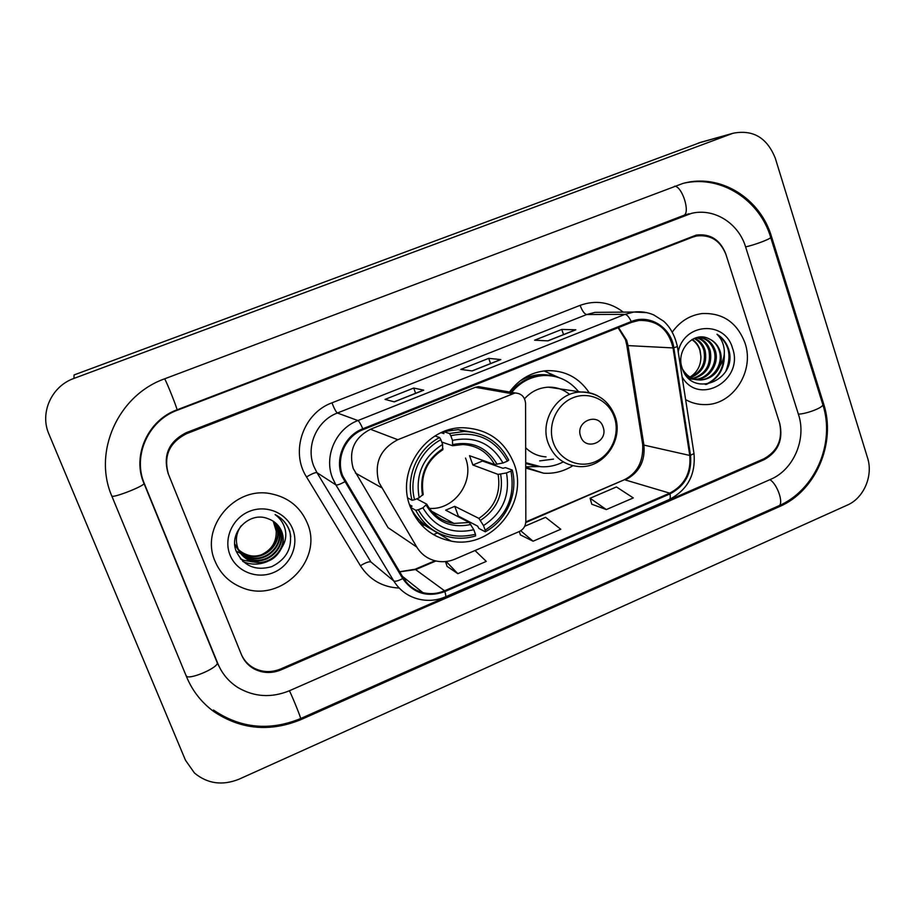 <?xml version="1.0" encoding="UTF-8"?>
<svg xmlns="http://www.w3.org/2000/svg" width="915" height="915" viewBox="0 0 915 915"><rect width="100%" height="100%" fill="white"/><g stroke="black" fill="none" stroke-linecap="round" stroke-linejoin="round"><path stroke-width="1.37" d="M378.947 482.502L416.76 547.044C421.38 554.513 427.934 559.202 436.409 561.089C442.711 562.336 448.888 561.684 454.938 559.145L519.182 531.592C523.391 529.522 525.61 526.102 525.839 521.333L525.576 403.469C524.913 396.881 521.424 393.381 515.088 392.97L397.796 439.715C380.137 448.99 373.858 463.253 378.947 482.502M482.274 387.285L478.476 386.622L475.423 387.285L370.449 429.272C354.231 437.736 348.478 450.775 353.179 468.411L388.074 527.681L416.76 547.044M525.725 468.034L543.499 473.181C553.964 473.901 563.743 471.419 572.836 465.724M410.275 506.807C418.063 525.702 431.697 537.139 451.164 541.12C491.778 549.686 529.602 502.529 514.001 463.619C504.794 441.099 488.141 429.158 464.019 427.774C426.241 426.138 395.452 471.065 410.275 506.807M589.226 392.729C579.012 377.598 564.91 370.243 546.907 370.655C531.592 371.913 519.125 379.027 509.518 391.997M433.435 534.623L437.462 532.919M692.506 237.179L186.706 433.63C169.275 442.46 163.213 456.059 168.52 474.439L241.091 653.825C243.619 659.887 247.736 664.553 253.444 667.824C262.182 672.433 271.298 672.8 280.779 668.934L763.899 458.804C777.864 450.969 783.057 438.914 779.489 422.627L726.03 254.736C720.437 240.634 710.623 234.389 696.567 235.99L692.506 237.179M798.475 414.472L745.645 247.016C738.554 223.191 714.192 207.785 691.477 213.355L177.35 410.217C148.219 420.66 132.343 456.116 144.456 483.921L217.919 663.787C222.105 673.806 228.784 681.721 237.923 687.554C254.233 697.058 271.423 698.111 289.495 690.722L770.533 479.403C793.58 469.818 806.756 439.12 798.475 414.472M775.325 158.318C767.125 137.73 753.045 129.381 733.087 133.247L73.955 378.41C51.537 386.187 39.494 412.928 48.93 434.11L185.471 760.228L194.472 773.026C207.545 783.812 222.425 785.848 239.112 779.157L847.313 505.103C863.84 498.069 873.402 475.674 867.546 457.843L775.325 158.318M701.279 142.145L74.069 374.944L73.955 378.41M771.574 236.791C760.239 197.995 719.911 173.004 682.876 183.446L164.769 378.776C118.035 395.177 92.415 452.216 112.076 496.685L186.717 677.18C192.653 691.248 201.758 702.754 214.019 711.721C241.08 729.655 270.085 732.274 301.035 719.579L779.328 506.67C815.803 491.264 836.539 442.803 823.58 403.698L771.574 236.791L770.544 236.905M215.048 561.227C220.286 573.579 229.127 582.306 241.571 587.43C279.681 604.266 323.887 560.563 307.349 523.208C300.52 507.104 288.351 497.291 270.84 493.734C234.503 485.991 199.802 527.578 215.048 561.227C220.286 573.579 229.127 582.306 241.571 587.43C279.681 604.266 323.887 560.563 307.349 523.208C300.52 507.104 288.351 497.291 270.84 493.734C234.503 485.991 199.802 527.578 215.048 561.227M685.621 399.649C691.66 403.012 698.088 404.659 704.905 404.602C732.881 405.219 754.932 371.09 744.982 342.965C737.113 322.503 722.839 312.701 702.171 313.548C690.001 315.16 680.074 321.302 672.376 331.973C680.074 321.302 690.001 315.16 702.171 313.548C722.839 312.701 737.113 322.503 744.982 342.965C754.932 371.09 732.881 405.219 704.905 404.602C698.088 404.659 691.66 403.012 685.621 399.649M342.702 475.892C335.611 458.426 345.413 436.238 363.118 429.615L631.522 322.354L639.025 320.433C657.199 319.998 668.545 329.16 673.04 347.929L689.761 455.441C691.26 472.769 684.58 485.339 669.711 493.151L444.564 590.793C437.427 593.812 430.199 594.418 422.867 592.611C414.518 590.347 408.044 585.497 403.435 578.086L342.702 475.892M341.878 476.223L402.703 578.566C413.306 593.423 427.351 597.758 444.862 591.582L669.963 493.917C685.209 485.911 692.06 473.032 690.516 455.27L673.806 347.78C671.175 327.318 649.456 313.719 631.259 321.554L362.809 428.78C344.658 435.574 334.604 458.324 341.878 476.223M575.489 329.857L547.753 340.86L575.832 329.8L561.787 329.434L534.6 340.197L547.936 340.872L575.832 329.8M563.549 334.593L561.787 329.434M394.171 401.822L423.737 390.167L413.706 388.051L385.055 399.397L394.285 401.857L423.737 390.167M415.627 393.301L413.706 388.051M500.516 359.606L472.003 370.93L500.814 359.572L488.713 358.36L460.817 369.408L472.151 370.952L500.814 359.572M490.566 363.564L488.713 358.36M725.744 253.832C720.139 239.719 710.314 233.462 696.246 235.086L186.317 432.658C168.886 441.488 162.824 455.087 168.131 473.467L241.469 654.751C243.985 660.79 248.091 665.457 253.775 668.728C262.525 673.337 271.652 673.714 281.145 669.837L764.185 459.673C778.139 451.838 783.332 439.772 779.763 423.496L725.744 253.832M447.092 566.374L457.843 573.682L486.288 561.398L475.011 550.544M591.799 504.211L606.325 509.575L633.306 497.932L616.458 486.952L590.083 498.252L591.822 504.314M520.383 534.886L533.068 541.211L560.769 529.247L545.58 517.318L524.707 526.262M519.343 531.524L520.406 534.989M533.068 541.211L520.726 530.769M445.502 561.57L447.126 566.476M457.843 573.682L446.188 561.501M606.325 509.575L590.083 498.252M274.363 521.985L276.582 526.228C283.867 542.664 264.321 561.993 247.21 555.199C241.709 553.198 237.568 549.698 234.8 544.688M274.1 521.802L276.147 525.77C283.421 542.183 263.909 561.467 246.833 554.673C241.617 552.797 237.603 549.515 234.812 544.837M275.358 522.774L278.343 528.058C285.686 544.642 265.968 564.143 248.708 557.292C242.235 554.856 237.728 550.59 235.166 544.494M275.118 522.568L277.897 527.6C285.228 544.15 265.556 563.606 248.331 556.766C241.869 554.33 237.362 550.075 234.812 544.002M276.33 523.62L280.139 529.934C287.539 546.655 267.649 566.339 250.241 559.42C243.71 556.972 239.158 552.671 236.573 546.518M276.09 523.403L279.681 529.465C287.07 546.152 267.226 565.779 249.852 558.882C243.344 556.434 238.792 552.145 236.219 546.015M282.037 547.17C283.776 541.897 283.684 536.716 281.751 531.626C279.144 525.347 274.592 521.047 268.095 518.748C249.623 510.81 228.556 532.496 236.104 551.024C243.436 565.996 255.319 571.212 271.744 566.648C286.681 559.179 292.72 547.49 289.861 531.581L289.289 529.979C286.509 523.094 281.763 517.97 275.083 514.585C280.653 518.679 284.108 524.089 285.446 530.814C286.452 536.602 285.308 542.046 282.037 547.17C275.873 559.98 265.796 564.784 251.797 561.593C245.22 559.122 240.622 554.787 238.014 548.577C235.098 540.468 236.173 532.839 241.251 525.69M281.5 531.363C288.946 548.188 268.93 567.998 251.408 561.044C244.843 558.585 240.256 554.25 237.66 548.062M273.311 521.264L274.855 524.421L276.216 531.089C276.559 542.206 271.469 550.167 260.969 554.947M276.216 531.089L273.23 521.207M255.342 556.423L246.661 556.114M245.254 555.771L236.139 551.116M230.042 555.05C236.516 571.532 257.001 579.618 273.608 572.527C290.295 565.664 299.216 545.466 292.743 529.225C286.521 512.88 266.265 504.382 249.406 511.348C232.467 518.062 223.317 538.66 230.042 555.05M282.552 519.834C287.287 524.615 290.032 530.265 290.776 536.773M267.706 561.398C259.986 564.658 252.426 564.978 245.026 562.382L242.681 561.238M253.009 561.97L243.562 560.255L240.359 558.71M245.026 562.382L243.058 561.593M266.837 558.928L254.885 561.947M243.562 560.255L240.599 559.008M429.387 508.397C454.343 510.387 474.976 481.484 465.529 458.06M482.239 460.188L482.457 461.034L502.941 468.297L505.435 467.634L512.263 470.036L510.97 471.065C515.431 496.456 506.819 516.14 485.156 530.128L483.497 525.576C502.61 513.018 510.284 495.473 506.51 472.929L498.137 474.416L472.872 464.992L469.509 455.693L494.58 464.546L502.953 463.001C491.652 443.409 474.828 435.872 452.502 440.39L450.798 435.712C475.994 430.427 494.866 438.903 507.425 461.149L508.717 460.131C499.327 442.048 484.504 432.498 464.237 431.457L449.494 433.504L450.798 435.712M418.292 509.758L415.776 510.307C423.714 525.359 435.86 534.452 452.193 537.574C460.073 538.855 467.862 538.294 475.583 535.927L475.457 534.269C450.546 540.136 431.491 531.97 418.292 509.758L422.902 507.836C434.716 527.395 451.678 534.68 473.787 529.705L469.235 522.488L445.639 510.158L454.766 506.327L478.9 518.393L483.497 525.576M416.725 498.835L426.767 504.188L422.902 507.836M441.11 432.726L443.901 433.619L443.569 431.686M485.156 530.128L485.27 531.787L478.854 528.424L477.641 526.136L458.346 516.083L457.672 516.449M410.423 507.196L412.047 506.144L409.554 504.737M474.382 432.601L458.083 429.65L443.798 431.594M410.629 507.734C415.639 517.352 422.844 524.604 432.257 529.488M443.603 431.663L449.494 433.504M485.27 531.787C506.613 520.406 518.393 493.402 512.263 470.036M415.776 510.307L410.446 507.265M507.425 461.149L502.953 463.001M506.51 472.929L510.97 471.065M473.787 529.705L475.457 534.269M452.502 440.39L452.582 445.731L441.751 442.048M413.603 514.081L414.655 514.344M434.659 514.402L436.569 513.921M407.77 497.943L412.047 500.288L414.564 499.727C408.387 477.024 420.054 450.5 440.904 439.738L439.612 437.53C417.72 448.693 405.459 476.532 412.047 500.288M439.612 437.53L434.968 435.986M440.904 439.738L442.62 444.416C422.993 457.008 415.181 474.805 419.173 497.806L414.564 499.727M442.62 449.711L442.62 444.416M419.173 497.806L423.142 494.283M458.346 516.083L454.766 506.327M472.872 464.992L482.457 461.034M451.621 429.169L452.376 429.924M603.099 427.008C598.479 411.636 574.849 421.38 580.636 436.352C585.371 451.724 608.83 441.865 603.099 427.008M569.622 394.445C563.423 389.39 556.331 386.965 548.348 387.159C539.015 387.674 531.077 391.551 524.535 398.791M578.566 391.654C569.496 380.549 557.864 375.173 543.682 375.516C530.906 376.431 520.246 382.058 511.714 392.386M550.247 375.699L542.423 375.356C529.682 376.271 519.057 381.875 510.547 392.18M525.713 462.864L530.345 464.603M525.713 462.693L540.662 466.707C548.52 467.222 556.023 465.644 563.16 461.972M525.679 447.778C531.421 453.314 538.203 456.345 546.026 456.871M539.187 466.57L525.713 466.822M553.529 459.113L539.621 460.897M544.036 370.918L559.099 377.666M694.702 338.218C699.906 340.609 703.372 344.681 705.11 350.434C707.455 363.324 702.72 372.394 690.882 377.632M690.219 377.826L688.435 378.215M694.108 338.47C698.969 340.94 702.217 344.909 703.852 350.365C706.186 362.9 701.668 371.867 690.299 377.289M689.624 377.518L688.126 377.918M696.944 337.509C703.543 339.248 707.97 343.651 710.234 350.708C712.556 365.062 706.906 374.407 693.284 378.741M690.047 379.004L689.281 378.993M696.418 337.646C702.651 339.602 706.826 343.926 708.942 350.639C711.287 364.628 705.865 373.915 692.678 378.501M697.813 337.315C706.414 337.463 712.293 342.016 715.438 350.983C719.384 363.815 709.319 379.439 695.755 379.508L695.755 379.508M695.103 379.519L688.606 378.387M698.442 337.303C706.151 338.241 711.378 342.782 714.123 350.914C717.978 363.484 708.427 378.821 695.125 379.348M694.474 379.382L689.041 378.776M708.896 338.744C693.799 330.612 675.785 350.056 681.972 367.51C690.997 399.043 737.204 380.88 729.049 350.605L728.615 349.084C726.43 342.565 722.553 337.612 716.994 334.238C721.237 338.378 723.674 343.697 724.28 350.182C724.691 355.741 723.25 360.945 719.979 365.783C721.58 360.91 721.626 356.061 720.128 351.234C718.081 345.275 714.329 341.112 708.896 338.744C714.146 341.204 717.646 345.355 719.396 351.2C723.365 364.113 713.231 379.828 699.586 379.897C694.153 380.057 689.292 378.101 684.992 374.029M719.979 365.783C716.365 374.407 709.994 379.153 700.867 380.022C692.975 380.045 686.845 376.374 682.476 369.008M692.266 339.385C696.143 341.993 698.74 345.584 700.078 350.171L700.901 356.541C700.936 365.508 697.299 372.359 689.979 377.094M700.901 356.541L699.838 350.159C698.305 345.63 695.652 342.119 691.866 339.602M682.098 376.934C698.98 406.557 744.421 380.125 732.492 348.112C725.023 320.25 683.905 322.732 678.209 351.886M716.994 334.238C728.923 343.182 731.943 355.317 726.053 370.644M723.776 357.216C722.976 370.415 716.811 379.508 705.305 384.517M724.291 353.899C724.829 368.368 718.858 378.547 706.357 384.437M381.395 487.592L355.443 473.078M511.782 393.69L475.423 387.285M397.796 439.715L370.449 429.272M186.248 675.636C186.889 680.874 216.981 668.693 217.358 663.078L216.809 661.739M111.916 495.896C111.527 498.732 142.637 486.837 144.055 483.612L143.781 482.948M674.618 186.168C682.533 186.523 690.745 213.755 683.494 215.471L689.029 213.767M770.613 237.145L770.716 237.488C770.43 239.032 753.766 245.243 745.599 246.856M822.642 404.053L822.86 404.739C822.997 407.621 806.778 413.866 798.372 414.163M684.374 183.069C721.592 174.982 759.93 200.351 770.716 237.488L822.86 404.739C835.372 443.203 815.254 490.314 778.551 505.915C784.269 504.508 777.544 484.092 769.881 479.689M778.551 505.915L300.6 718.572C301.573 719.384 292.892 697.71 289.426 690.756M164.631 378.821C166.644 381.727 178.128 410.595 176.972 409.851L683.494 215.471M698.214 143.095L731.234 133.876M822.494 403.561L823.58 403.698M777.784 506.258L779.328 506.67M300.497 718.618L301.035 719.579M683.276 215.551L685.427 215.197M422.192 525.759L424.125 524.947M673.04 347.929L627.999 345.596L626.706 340.346L618.54 327.547M669.711 493.151L625.288 479.963C639.15 472.769 645.361 461.149 643.908 445.09L627.999 345.596L626.764 345.035L625.574 340.117M399.226 588.071C382.504 587.247 369.58 579.801 360.418 565.733L306.525 476.955C290.078 451.564 303.254 413.145 331.951 402.829L580.11 305.347C582.215 310.928 584.41 313.994 586.698 314.543L337.383 413.008C316.899 420.58 305.564 446.143 313.822 466.295L316.933 472.643L370.964 562.004L393.747 580.934C395.154 581.723 398.139 580.934 402.703 578.566M580.11 305.347C595.757 299.8 610.145 302.064 623.287 312.129M603.397 312.301L595.047 312.37L586.698 314.543L624.968 314.36L633.878 312.038L646.768 312.644M444.862 591.582C445.822 594.796 446.017 596.557 445.433 596.866C436.203 600.743 426.836 601.384 417.332 598.787C407.221 595.894 399.363 589.946 393.747 580.934L335.874 484.893L332.534 478.053C323.681 456.356 335.897 428.746 357.914 420.557C359.069 421.232 360.693 423.977 362.809 428.78M344.623 481.873C340.014 484.332 337.097 485.339 335.874 484.893L316.933 472.643C315.378 472.312 311.901 473.741 306.525 476.955M669.963 493.917C670.604 497.12 670.34 499.007 669.185 499.567C687.531 490.005 695.8 474.679 693.993 453.588L693.925 453.154M690.516 455.27L693.993 453.588L677.352 346.305M673.806 347.78L677.386 346.545C674.858 335.542 670.272 327.09 663.615 321.188L653.79 314.943C647.42 312.209 640.786 311.237 633.878 312.038L603.545 312.301M631.259 321.554C629.085 317.036 626.992 314.634 624.968 314.36L357.914 420.557L337.383 413.008C336.045 412.013 334.227 408.628 331.951 402.829M404.682 580.007L406.82 579.858M360.418 565.733C365.691 562.542 369.203 561.295 370.964 562.004M689.761 455.441L643.908 445.09L642.593 443.924L626.821 345.39M399.695 571.852L415.936 569.519L435.895 560.987M444.564 590.793L415.113 569.244L434.957 560.758M525.782 522.534L623.721 480.02M478.9 518.393C494.603 507.791 501.008 493.139 498.137 474.416M431.617 511.222L453.954 523.426C442.197 521.584 433.184 515.282 426.928 504.52C433.081 515.111 442.094 521.413 453.954 523.426L469.235 522.488M497.108 464.34C487.077 447.412 472.334 440.824 452.891 444.564M480.489 520.383C497.039 509.289 503.765 493.906 500.665 474.245M426.241 505.297C436.661 522.191 451.518 528.596 470.802 524.489M494.58 464.546C487.603 452.124 477.047 445.456 462.899 444.53L452.662 445.708M443.043 448.579C426.104 459.707 419.276 475.285 422.536 495.312M450.386 429.535L451.85 429.981M614.388 417.309C608.715 400.21 589.351 390.945 572.939 397.785C556.434 404.361 547.193 425.532 553.346 442.677C559.271 459.925 578.886 468.777 595.047 461.789C611.3 455.052 620.301 434.305 614.388 417.309M597.85 395.921C592.577 393.118 586.95 391.814 580.968 392.009C557.601 392.043 539.347 420.397 548.188 443.169C553.85 457.283 563.903 465.06 578.337 466.501C603.179 469.04 623.996 440.321 615.086 416.428C608.91 400.678 597.541 392.535 580.968 392.009L548.348 387.159M525.713 463.505L534.005 465.678M554.01 376.282L553.358 376.099C541.669 373.057 530.471 374.738 519.777 381.155M525.713 467.233L543.499 473.181M418.601 521.653L451.164 541.12M515.088 392.97L478.476 386.622M220.961 669.997L217.358 663.078L144.055 483.612C131.703 455.876 147.956 420.134 176.972 409.851M213.435 710.04C240.542 728.386 269.582 731.234 300.578 718.584M699.986 142.5L733.087 133.247M445.433 596.866L669.185 499.567M404.579 579.858L406.603 579.687M422.867 592.611L402.383 576.336M399.626 571.738L415.113 569.244M525.828 521.893L623.881 479.952C637.24 473.41 643.508 461.618 642.696 444.576M625.38 339.511L618.094 327.719M423.496 390.179L394.159 401.822M458.083 429.65L464.237 431.457M423.21 494.603C420.191 475.24 426.745 460.279 442.871 449.7M433.95 513.658L435.38 513.281M542.423 375.356L543.682 375.516M553.975 376.282L545.683 371.341M699.586 379.897L700.867 380.022"/></g></svg>
